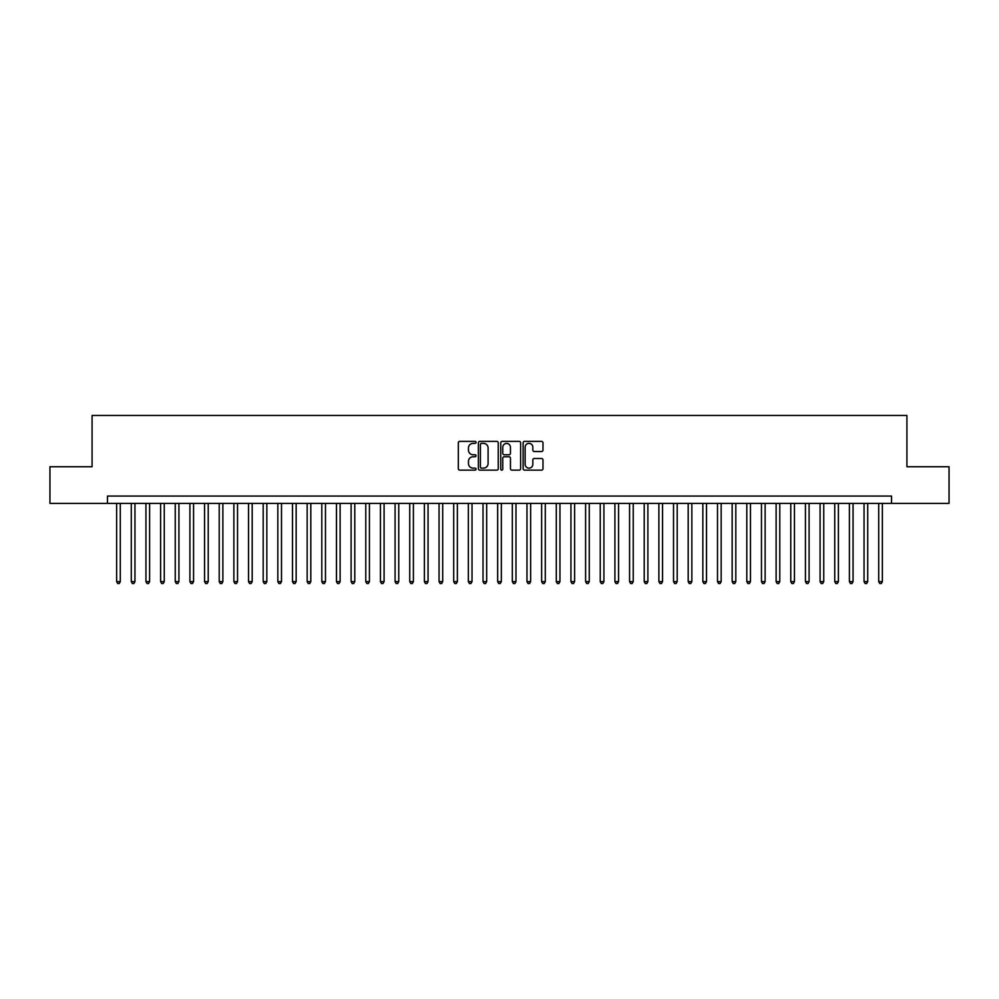 <?xml version="1.0" encoding="UTF-8"?>
<svg xmlns="http://www.w3.org/2000/svg" width="999" height="999" viewBox="0 0 999 999"><rect width="100%" height="100%" fill="white"/><g stroke="black" fill="none" stroke-linecap="round" stroke-linejoin="round"><path stroke-width="1.5" d="M476.048 442.37A1.011 1.011 0 0 0 475.049 441.371L459.765 441.371A1.436 1.436 0 0 0 458.329 442.807L458.329 468.706A1.436 1.436 0 0 0 459.765 470.142L475.049 470.142A1.011 1.011 0 0 0 476.048 469.13A1.011 1.011 0 0 0 475.049 468.131L473.064 468.131A4.608 4.608 0 0 1 468.469 463.524L468.469 461.363A4.608 4.608 0 0 1 473.064 456.755L475.049 456.755A1.011 1.011 0 0 0 476.048 455.756A1.011 1.011 0 0 0 475.049 454.745L473.064 454.745A4.608 4.608 0 0 1 468.469 450.149L468.469 447.989A4.608 4.608 0 0 1 473.064 443.381L475.049 443.381A1.011 1.011 0 0 0 476.048 442.37M541.545 451.511A1.436 1.436 0 0 0 542.981 450.074L542.981 442.807A1.436 1.436 0 0 0 541.545 441.371L524.562 441.371A1.436 1.436 0 0 0 523.126 442.807L523.126 468.706A1.436 1.436 0 0 0 524.562 470.142L541.545 470.142A1.436 1.436 0 0 0 542.981 468.706L542.981 459.927A1.436 1.436 0 0 0 541.545 458.491L534.278 458.491A1.436 1.436 0 0 0 532.842 459.927L532.842 464.273A3.846 3.846 0 0 1 528.995 468.131A3.846 3.846 0 0 1 525.137 464.273L525.137 447.227A3.846 3.846 0 0 1 528.995 443.381A3.846 3.846 0 0 1 532.842 447.227L532.842 450.074A1.436 1.436 0 0 0 534.278 451.511L541.545 451.511M107.467 503.384L49.95 503.384L49.95 466.745L92.083 466.745L92.083 415.447L906.917 415.447L906.917 466.745L949.05 466.745L949.05 503.384L891.533 503.384L891.533 496.053L107.467 496.053L107.467 503.384L891.533 503.384M498.239 442.807A1.436 1.436 0 0 0 496.803 441.371L479.832 441.371A1.436 1.436 0 0 0 478.384 442.807L478.384 468.706A1.436 1.436 0 0 0 479.832 470.142L496.803 470.142A1.436 1.436 0 0 0 498.239 468.706L498.239 442.807M502.197 441.371L519.168 441.371A1.436 1.436 0 0 1 520.616 442.807L520.616 468.706A1.436 1.436 0 0 1 519.168 470.142L511.913 470.142A1.436 1.436 0 0 1 510.464 468.706L510.464 458.204A1.436 1.436 0 0 0 509.028 456.755L504.208 456.755A1.436 1.436 0 0 0 502.772 458.204L502.772 469.13A1.011 1.011 0 0 1 501.76 470.142A1.011 1.011 0 0 1 500.761 469.13L500.761 442.807A1.436 1.436 0 0 1 502.197 441.371M481.406 443.381A1.011 1.011 0 0 0 480.407 444.393L480.407 467.12A1.011 1.011 0 0 0 481.406 468.131L483.491 468.131A4.608 4.608 0 0 0 488.099 463.524L488.099 447.989A4.608 4.608 0 0 0 483.491 443.381L481.406 443.381M510.464 447.302A3.846 3.846 0 0 0 506.618 443.456A3.846 3.846 0 0 0 502.772 447.302L502.772 453.309A1.436 1.436 0 0 0 504.208 454.745L509.028 454.745A1.436 1.436 0 0 0 510.464 453.309L510.464 447.302M116.633 503.384L116.633 581.643L120.292 581.643L120.292 503.384M120.292 581.643L119.193 583.553L117.732 583.553L116.633 581.643M131.281 503.384L131.281 581.643L134.952 581.643L134.952 503.384M134.952 581.643L133.854 583.553L132.38 583.553L131.281 581.643M145.941 503.384L145.941 581.643L149.6 581.643L149.6 503.384M149.6 581.643L148.501 583.553L147.04 583.553L145.941 581.643M160.602 503.384L160.602 581.643L164.261 581.643L164.261 503.384M164.261 581.643L163.162 583.553L161.701 583.553L160.602 581.643M175.25 503.384L175.25 581.643L178.921 581.643L178.921 503.384M178.921 581.643L177.822 583.553L176.348 583.553L175.25 581.643M189.91 503.384L189.91 581.643L193.569 581.643L193.569 503.384M193.569 581.643L192.47 583.553L191.009 583.553L189.91 581.643M204.558 503.384L204.558 581.643L208.229 581.643L208.229 503.384M208.229 581.643L207.13 583.553L205.657 583.553L204.558 581.643M219.218 503.384L219.218 581.643L222.877 581.643L222.877 503.384M222.877 581.643L221.778 583.553L220.317 583.553L219.218 581.643M233.878 503.384L233.878 581.643L237.537 581.643L237.537 503.384M237.537 581.643L236.438 583.553L234.977 583.553L233.878 581.643M248.526 503.384L248.526 581.643L252.198 581.643L252.198 503.384M252.198 581.643L251.099 583.553L249.625 583.553L248.526 581.643M263.187 503.384L263.187 581.643L266.845 581.643L266.845 503.384M266.845 581.643L265.746 583.553L264.285 583.553L263.187 581.643M277.834 503.384L277.834 581.643L281.506 581.643L281.506 503.384M281.506 581.643L280.407 583.553L278.933 583.553L277.834 581.643M292.495 503.384L292.495 581.643L296.154 581.643L296.154 503.384M296.154 581.643L295.055 583.553L293.594 583.553L292.495 581.643M307.155 503.384L307.155 581.643L310.814 581.643L310.814 503.384M310.814 581.643L309.715 583.553L308.254 583.553L307.155 581.643M321.803 503.384L321.803 581.643L325.474 581.643L325.474 503.384M325.474 581.643L324.375 583.553L322.902 583.553L321.803 581.643M336.463 503.384L336.463 581.643L340.122 581.643L340.122 503.384M340.122 581.643L339.023 583.553L337.562 583.553L336.463 581.643M351.111 503.384L351.111 581.643L354.782 581.643L354.782 503.384M354.782 581.643L353.683 583.553L352.21 583.553L351.111 581.643M365.771 503.384L365.771 581.643L369.43 581.643L369.43 503.384M369.43 581.643L368.331 583.553L366.87 583.553L365.771 581.643M380.432 503.384L380.432 581.643L384.091 581.643L384.091 503.384M384.091 581.643L382.992 583.553L381.531 583.553L380.432 581.643M395.08 503.384L395.08 581.643L398.751 581.643L398.751 503.384M398.751 581.643L397.652 583.553L396.178 583.553L395.08 581.643M409.74 503.384L409.74 581.643L413.399 581.643L413.399 503.384M413.399 581.643L412.3 583.553L410.839 583.553L409.74 581.643M424.388 503.384L424.388 581.643L428.059 581.643L428.059 503.384M428.059 581.643L426.96 583.553L425.487 583.553L424.388 581.643M439.048 503.384L439.048 581.643L442.707 581.643L442.707 503.384M442.707 581.643L441.608 583.553L440.147 583.553L439.048 581.643M453.708 503.384L453.708 581.643L457.367 581.643L457.367 503.384M457.367 581.643L456.268 583.553L454.807 583.553L453.708 581.643M468.356 503.384L468.356 581.643L472.028 581.643L472.028 503.384M472.028 581.643L470.916 583.553L469.455 583.553L468.356 581.643M483.017 503.384L483.017 581.643L486.675 581.643L486.675 503.384M486.675 581.643L485.576 583.553L484.115 583.553L483.017 581.643M497.664 503.384L497.664 581.643L501.336 581.643L501.336 503.384M501.336 581.643L500.237 583.553L498.763 583.553L497.664 581.643M512.325 503.384L512.325 581.643L515.984 581.643L515.984 503.384M515.984 581.643L514.885 583.553L513.424 583.553L512.325 581.643M526.972 503.384L526.972 581.643L530.644 581.643L530.644 503.384M530.644 581.643L529.545 583.553L528.084 583.553L526.972 581.643M541.633 503.384L541.633 581.643L545.292 581.643L545.292 503.384M545.292 581.643L544.193 583.553L542.732 583.553L541.633 581.643M556.293 503.384L556.293 581.643L559.952 581.643L559.952 503.384M559.952 581.643L558.853 583.553L557.392 583.553L556.293 581.643M570.941 503.384L570.941 581.643L574.612 581.643L574.612 503.384M574.612 581.643L573.513 583.553L572.04 583.553L570.941 581.643M585.601 503.384L585.601 581.643L589.26 581.643L589.26 503.384M589.26 581.643L588.161 583.553L586.7 583.553L585.601 581.643M600.249 503.384L600.249 581.643L603.92 581.643L603.92 503.384M603.92 581.643L602.822 583.553L601.348 583.553L600.249 581.643M614.909 503.384L614.909 581.643L618.568 581.643L618.568 503.384M618.568 581.643L617.469 583.553L616.008 583.553L614.909 581.643M629.57 503.384L629.57 581.643L633.229 581.643L633.229 503.384M633.229 581.643L632.13 583.553L630.669 583.553L629.57 581.643M644.218 503.384L644.218 581.643L647.889 581.643L647.889 503.384M647.889 581.643L646.79 583.553L645.317 583.553L644.218 581.643M658.878 503.384L658.878 581.643L662.537 581.643L662.537 503.384M662.537 581.643L661.438 583.553L659.977 583.553L658.878 581.643M673.526 503.384L673.526 581.643L677.197 581.643L677.197 503.384M677.197 581.643L676.098 583.553L674.625 583.553L673.526 581.643M688.186 503.384L688.186 581.643L691.845 581.643L691.845 503.384M691.845 581.643L690.746 583.553L689.285 583.553L688.186 581.643M702.846 503.384L702.846 581.643L706.505 581.643L706.505 503.384M706.505 581.643L705.406 583.553L703.945 583.553L702.846 581.643M717.494 503.384L717.494 581.643L721.166 581.643L721.166 503.384M721.166 581.643L720.067 583.553L718.593 583.553L717.494 581.643M732.155 503.384L732.155 581.643L735.813 581.643L735.813 503.384M735.813 581.643L734.715 583.553L733.254 583.553L732.155 581.643M746.802 503.384L746.802 581.643L750.474 581.643L750.474 503.384M750.474 581.643L749.375 583.553L747.901 583.553L746.802 581.643M761.463 503.384L761.463 581.643L765.122 581.643L765.122 503.384M765.122 581.643L764.023 583.553L762.562 583.553L761.463 581.643M776.123 503.384L776.123 581.643L779.782 581.643L779.782 503.384M779.782 581.643L778.683 583.553L777.222 583.553L776.123 581.643M790.771 503.384L790.771 581.643L794.442 581.643L794.442 503.384M794.442 581.643L793.343 583.553L791.87 583.553L790.771 581.643M805.431 503.384L805.431 581.643L809.09 581.643L809.09 503.384M809.09 581.643L807.991 583.553L806.53 583.553L805.431 581.643M820.079 503.384L820.079 581.643L823.75 581.643L823.75 503.384M823.75 581.643L822.652 583.553L821.178 583.553L820.079 581.643M834.739 503.384L834.739 581.643L838.398 581.643L838.398 503.384M838.398 581.643L837.299 583.553L835.838 583.553L834.739 581.643M849.4 503.384L849.4 581.643L853.059 581.643L853.059 503.384M853.059 581.643L851.96 583.553L850.499 583.553L849.4 581.643M864.048 503.384L864.048 581.643L867.719 581.643L867.719 503.384M867.719 581.643L866.62 583.553L865.146 583.553L864.048 581.643M878.708 503.384L878.708 581.643L882.367 581.643L882.367 503.384M882.367 581.643L881.268 583.553L879.807 583.553L878.708 581.643"/></g></svg>
